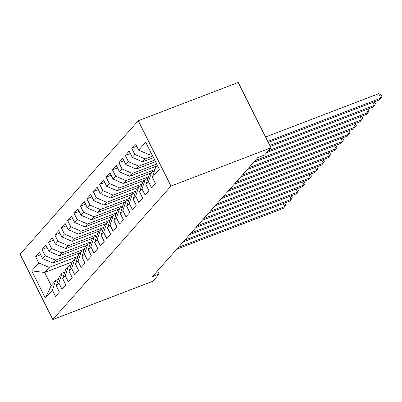 <?xml version="1.0" encoding="UTF-8"?>
<svg xmlns="http://www.w3.org/2000/svg" width="402" height="402" viewBox="0 0 402 402"><rect width="100%" height="100%" fill="white"/><g stroke="black" fill="none" stroke-linecap="round" stroke-linejoin="round"><path stroke-width="0.6" d="M138.268 120.726L20.1 254.2L52.818 319.54L170.986 186.066L138.268 120.726L238.22 82.46L270.938 147.8L170.986 186.066M72.229 261.903L44.637 272.466L31.763 270.888L45.381 298.083L52.421 290.128L55.561 296.4L59.401 292.058L56.265 285.792L58.823 282.897L61.963 289.169L65.802 284.827L62.667 278.561L65.224 275.666L68.365 281.938L72.204 277.596L69.064 271.33L71.626 268.435L74.767 274.707L78.606 270.365L75.465 264.099L78.028 261.205L81.169 267.476L85.008 263.139L81.867 256.868L84.43 253.974L87.566 260.245L91.41 255.908L88.269 249.637L90.832 246.743L93.967 253.014L97.812 248.677L94.671 242.406L97.229 239.517L100.369 245.783L104.208 241.446L101.073 235.175L103.631 232.286L106.771 238.552L110.61 234.215L107.475 227.944L110.032 225.055L113.173 231.321L117.012 226.984L113.872 220.713L116.434 217.824L119.575 224.09L123.414 219.753L120.273 213.482L122.836 210.593L125.977 216.859L129.816 212.522L126.675 206.256L129.238 203.362L132.374 209.633L136.218 205.291L133.077 199.025L135.64 196.131L138.775 202.402L142.62 198.06L139.479 191.794L142.037 188.9L145.177 195.171L149.021 190.829L145.881 184.563L148.438 181.669L151.579 187.94L155.418 183.598L152.283 177.332L159.323 169.378L145.705 142.182L138.665 150.137L135.524 143.866L131.685 148.207L134.821 154.474L132.263 157.368L129.122 151.097L125.283 155.438L128.419 161.704L125.861 164.599L122.721 158.328L118.881 162.669L122.022 168.935L119.459 171.83L116.319 165.559L112.48 169.895L115.62 176.166L113.057 179.061L109.917 172.79L106.078 177.126L109.218 183.397L106.656 186.292L103.52 180.021L99.676 184.357L102.817 190.628L100.254 193.518L97.118 187.252L93.274 191.588L96.415 197.859L93.857 200.749L90.716 194.483L86.872 198.819L90.013 205.09L87.455 207.98L84.314 201.714L80.475 206.05L83.611 212.321L81.053 215.211L77.913 208.945L74.074 213.281L77.209 219.552L74.651 222.442L71.511 216.175L67.672 220.512L70.812 226.778L68.25 229.673L65.109 223.401L61.27 227.743L64.41 234.009L61.848 236.904L58.707 230.632L54.868 234.974L58.009 241.24L55.446 244.135L52.31 237.863L48.466 242.205L51.607 248.471L49.044 251.366L45.908 245.094L42.064 249.436L45.205 255.702L42.647 258.597L39.507 252.325L35.662 256.662L40.713 254.732M31.763 270.888L38.803 262.933L35.662 256.662M270.938 147.8L264.536 155.031L257.762 157.624L152.398 276.636L159.177 274.043L157.554 270.812M80.355 252.577L52.958 263.064L55.521 260.174L84.48 249.084M42.647 258.597L52.958 263.064M45.205 255.702L55.521 260.174M45.381 298.083L51.18 285.531L55.662 280.47L58.401 279.42M52.421 290.128L55.662 280.47M86.757 245.346L59.36 255.833L61.918 252.943L90.877 241.853M49.044 251.366L59.36 255.833M51.607 248.471L61.918 252.943M56.265 285.792L59.501 276.134L62.064 273.239L64.802 272.194M58.823 282.897L62.064 273.239M93.158 238.115L65.762 248.602L68.32 245.712L97.279 234.627M55.446 244.135L65.762 248.602M58.009 241.24L68.32 245.712M62.667 278.561L65.903 268.903L68.466 266.008L71.199 264.963M65.224 275.666L68.466 266.008M99.56 230.884L72.164 241.371L74.722 238.481L103.681 227.396M61.848 236.904L72.164 241.371M64.41 234.009L74.722 238.481M69.064 271.33L72.305 261.672L74.867 258.777L77.601 257.732M71.626 268.435L74.867 258.777M105.962 223.653L78.566 234.14L81.124 231.25L110.083 220.165M68.25 229.673L78.566 234.14M70.812 226.778L81.124 231.25M75.465 264.099L78.707 254.441L81.264 251.546L84.003 250.501M78.028 261.205L81.264 251.546M112.364 216.422L84.963 226.914L87.525 224.02L116.485 212.934M74.651 222.442L84.963 226.914M77.209 219.552L87.525 224.02M81.867 256.868L85.108 247.21L87.666 244.315L90.405 243.27M84.43 253.974L87.666 244.315M118.766 209.191L91.365 219.683L93.927 216.789L122.886 205.703M81.053 215.211L91.365 219.683M83.611 212.321L93.927 216.789M88.269 249.637L91.51 239.979L94.068 237.09L96.807 236.039M90.832 246.743L94.068 237.09M125.168 201.96L97.766 212.452L100.329 209.558L129.288 198.472M87.455 207.98L97.766 212.452M90.013 205.09L100.329 209.558M94.671 242.406L97.912 232.748L100.47 229.859L103.208 228.808M97.229 239.517L100.47 229.859M131.565 194.729L104.168 205.221L106.731 202.327L135.685 191.241M93.857 200.749L104.168 205.221M96.415 197.859L106.731 202.327M101.073 235.175L104.309 225.517L106.872 222.628L109.61 221.577M103.631 232.286L106.872 222.628M137.966 187.503L110.57 197.99L113.128 195.096L142.087 184.01M100.254 193.518L110.57 197.99M102.817 190.628L113.128 195.096M107.475 227.944L110.711 218.286L113.274 215.397L116.007 214.346M110.032 225.055L113.274 215.397M144.368 180.272L116.972 190.759L119.53 187.865L148.489 176.779M106.656 186.292L116.972 190.759M109.218 183.397L119.53 187.865M113.872 220.713L117.113 211.055L119.675 208.166L122.409 207.115M116.434 217.824L119.675 208.166M150.77 173.041L123.374 183.528L125.932 180.634L154.891 169.549M113.057 179.061L123.374 183.528M115.62 176.166L125.932 180.634M120.273 213.482L123.514 203.824L126.077 200.935L128.811 199.884M122.836 210.593L126.077 200.935M157.172 165.81L129.771 176.297L132.333 173.408L156.674 164.086M119.459 171.83L129.771 176.297M122.022 168.935L132.333 173.408M126.675 206.256L129.916 196.598L132.474 193.704L135.213 192.653M129.238 203.362L132.474 193.704M155.468 161.679L136.172 169.066L138.735 166.177L154.664 160.076M125.861 164.599L136.172 169.066M128.419 161.704L138.735 166.177M133.077 199.025L136.318 189.367L138.876 186.473L141.615 185.428M135.64 196.131L138.876 186.473M153.458 157.669L142.574 161.835L145.137 158.946L152.654 156.066M132.263 157.368L142.574 161.835M134.821 154.474L145.137 158.946M139.479 191.794L142.72 182.136L145.278 179.242L148.016 178.197M142.037 188.9L145.278 179.242M151.448 153.659L148.976 154.604L150.861 152.479M138.665 150.137L148.976 154.604M145.881 184.563L149.117 174.905L151.68 172.011L154.418 170.966M148.438 181.669L151.68 172.011M52.818 319.54L152.775 281.274L159.177 274.043M78.078 256.315L49.119 267.4L44.637 272.466L51.18 285.531M152.283 177.332L155.519 167.674L157.403 165.549M38.803 262.933L49.119 267.4M131.685 148.207L136.73 146.273M125.283 155.438L130.328 153.504M118.881 162.669L123.927 160.735M112.48 169.895L117.525 167.966M106.078 177.126L111.123 175.197M99.676 184.357L104.721 182.428M93.274 191.588L98.319 189.659M86.872 198.819L91.922 196.89M80.475 206.05L85.52 204.121M74.074 213.281L79.119 211.351M67.672 220.512L72.717 218.577M61.27 227.743L66.315 225.808M54.868 234.974L59.913 233.039M48.466 242.205L53.511 240.27M42.064 249.436L47.114 247.501M267.752 141.434L380.84 98.143L379.242 99.947L268.255 142.439M265.541 137.017L378.629 93.726L380.84 98.143L381.9 96.515L381.016 94.751L378.629 93.726M269.762 145.444L374.438 105.369L372.84 107.178L270.265 146.449M374.292 101.842L375.498 103.746L374.438 105.369L372.935 102.364M268.295 150.785L368.036 112.6L366.438 114.409L266.697 152.594M367.89 109.073L369.096 110.977L368.036 112.6L366.534 109.595M255.119 160.609L361.639 119.831L360.036 121.64L253.516 162.418M361.488 116.304L362.694 118.208L361.639 119.831L360.132 116.826M248.717 167.84L355.237 127.062L353.634 128.871L247.114 169.649M355.092 123.535L356.298 125.439L355.237 127.062L353.73 124.057M242.316 175.071L348.835 134.293L347.233 136.102L240.713 176.88M348.69 130.766L349.896 132.67L348.835 134.293L347.328 131.283M235.914 182.302L342.434 141.524L340.836 143.333L234.316 184.111M342.288 137.997L343.494 139.901L342.434 141.524L340.926 138.514M229.512 189.533L336.032 148.755L334.434 150.564L227.914 191.342M335.886 145.228L337.092 147.127L336.032 148.755L334.524 145.745M223.11 196.764L329.63 155.986L328.032 157.795L221.512 198.573M329.484 152.458L330.69 154.358L329.63 155.986L328.122 152.976M216.708 203.995L323.228 163.217L321.63 165.021L215.11 205.804M323.082 159.684L324.288 161.589L323.228 163.217L321.726 160.207M210.311 211.226L316.831 170.448L315.228 172.252L208.708 213.03M316.681 166.915L317.887 168.82L316.831 170.448L315.324 167.438M203.909 218.457L310.429 177.679L308.826 179.483L202.306 220.261M310.284 174.146L311.485 176.051L310.429 177.679L308.922 174.669M197.508 225.688L304.028 184.91L302.425 186.714L195.905 227.492M303.882 181.377L305.088 183.282L304.028 184.91L302.52 181.9M191.106 232.919L297.626 192.136L296.023 193.945L189.503 234.723M297.48 188.608L298.686 190.513L297.626 192.136L296.118 189.131M184.704 240.145L291.224 199.367L289.626 201.176L183.106 241.954M291.078 195.839L292.284 197.744L291.224 199.367L289.716 196.362M178.302 247.376L284.822 206.598L283.224 208.407L176.704 249.185M284.676 203.07L285.882 204.975L284.822 206.598L283.315 203.593"/></g></svg>
